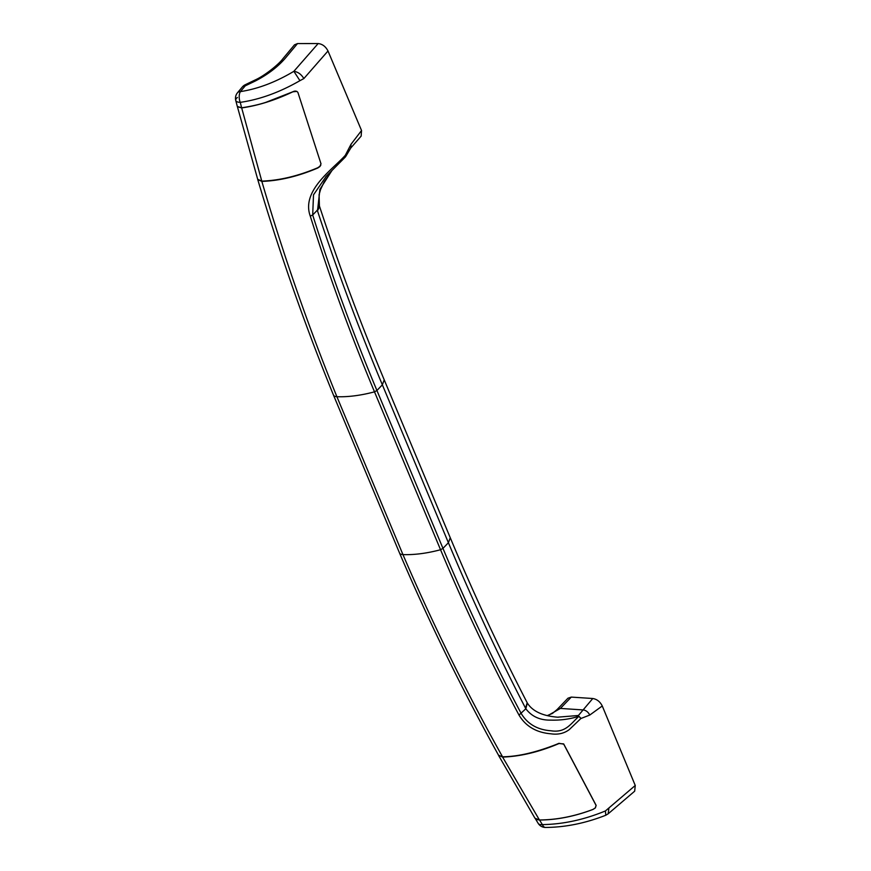 <?xml version="1.0" encoding="UTF-8"?>
<svg xmlns="http://www.w3.org/2000/svg" width="871" height="871" viewBox="0 0 871 871"><rect width="100%" height="100%" fill="white"/><g stroke="black" fill="none" stroke-linecap="round" stroke-linejoin="round"><path stroke-width="1.31" d="M241.637 107.808L240.244 102.353A8.59 4.78 -98.2 0 1 240.407 91.607C257.947 88.907 275.769 82.146 293.865 71.313L318.155 43.55C322.39 44.018 325.678 46.501 327.997 50.986L303.859 78.575L299.929 80.665C279.635 92.337 259.743 99.566 240.244 102.353A8.59 3.571 165.5 0 1 235.747 100.437L237.315 106.436L241.637 107.808C251.207 106.338 259.275 104.52 265.84 102.353L292.808 91.793C294.942 90.693 296.641 90.911 297.904 92.424L320.974 163.726L319.951 166.513L317.773 168.005C298.209 176.323 279.558 180.798 261.833 181.397C283.5 255.214 308.53 326.984 336.903 396.708L402.946 554.587C432.952 624.431 466.137 691.824 502.534 756.801C517.712 756.627 535.6 752.522 556.177 744.476L558.507 743.496L563.668 743.899L596.145 805.381L595.394 807.885L593.009 809.431C574.577 816.41 556.754 819.938 539.563 820.025L536.525 819.469M557.538 717.181L578.409 715.494L592.781 698.509C596.929 699.184 600.086 701.678 602.264 705.978L589.765 715.058L580.892 718.51L569.242 729.637C564.081 733.469 557.941 734.863 550.81 733.796C536.34 732.565 525.736 726.327 518.996 715.069C490.765 662.319 464.613 607.207 440.552 549.732L374.497 391.841A85.935 39.99 157.3 0 1 336.903 396.708A8.59 4.061 -22.2 0 1 333.43 394.988L399.539 553.031C429.468 622.874 462.49 690.322 498.604 755.353L502.534 756.801M326.255 176.258L313.506 194.843L312.689 214.995C331.677 275.029 353.093 333.528 376.925 390.491L374.497 391.841C350.469 334.333 329.064 275.759 310.272 216.117C300.909 190.422 333.31 168.985 345.308 155.31L351.013 144.281L361.541 130.519L361.16 136.105L350.806 147.961L351.013 144.281M327.997 50.986L361.541 130.519M245.208 84.759L255.214 79.947C265.089 75.527 279.21 63.888 282.716 58.945L294.507 44.813L297.512 43.572L286.809 56.408C279.134 65.88 268.693 74.057 255.464 80.927L245.241 85.848A8.59 0.925 64.5 0 1 245.165 85.5A8.59 0.925 64.5 0 1 245.208 84.759A8.59 8.59 0 0 0 242.323 87.002L237.489 92.762A8.59 8.59 0 0 0 235.747 100.437L235.747 100.437A8.59 3.571 165.5 0 1 237.391 97.487M261.833 181.397L257.751 179.578C279.743 253.428 304.97 325.231 333.43 394.988M567.946 698.226L571.278 697.094L560.401 708.428L547.696 715.679M592.781 698.509L571.278 697.094M602.264 705.978L635.253 785.479L634.676 791.184L608.154 813.819L608.949 807.929L635.253 785.479M318.155 43.55L297.512 43.572M535.099 818.294L538.158 823.324A8.59 4.344 -31.3 0 0 542.361 824.597C562.927 824.314 583.951 819.774 605.41 810.955L608.949 807.929M580.892 718.51L578.91 716.289C569.884 719.13 560.532 720.404 550.842 720.121C540.074 720.339 531.735 716.55 525.834 708.754L525.518 708.145C497.798 654.502 472.093 599.357 448.402 542.72L442.969 548.382C466.791 605.334 492.877 660.392 521.239 713.556C527.586 724.073 537.505 729.811 550.995 730.78C565.431 733.11 570.766 723.801 578.91 716.289L581.044 718.401M345.308 155.31L345.243 157.118L325.787 176.737M399.539 553.031A8.59 3.941 -23.2 0 0 402.946 554.587A85.935 39.99 157.3 0 0 440.552 549.732L442.969 548.382L376.925 390.491L382.358 384.83L448.402 542.72L450.253 537.723L384.209 379.832L382.358 384.83C358.667 328.193 337.044 270.206 317.501 210.88L319.907 189.355L331.492 171.217M557.995 717.214L558.246 717.236C542.862 716.093 532.562 711.357 527.325 703.017L525.834 708.754L518.996 715.069M310.272 216.117L312.689 214.995L317.284 210.205L319.461 206.209M527.195 702.788L525.518 708.145M345.493 156.671L345.428 155.158M345.243 157.118L345.765 156.421M303.859 78.575C301.322 74.329 297.991 71.901 293.865 71.313L299.929 80.665M608.154 813.819L605.781 815.245L605.41 810.955M605.781 815.245C585.356 823.269 565.246 827.33 545.464 827.45A8.59 4.192 -89.8 0 1 542.361 824.597L539.563 820.025M321.007 163.846L319.907 166.274L317.73 167.765C298.067 176.062 279.406 180.515 261.779 181.114L241.681 107.917L237.424 106.73M292.928 91.738L292.852 91.814C275.029 100.274 257.968 105.641 241.681 107.917M292.852 91.814L296.891 91.379M237.358 106.545L257.696 179.284L261.779 181.114M498.484 755.135L502.6 757.084L539.421 819.97C556.634 819.894 574.468 816.388 592.933 809.442L595.318 807.907L596.069 805.403L563.711 744.139L558.953 743.322M502.6 757.084C520.227 756.485 538.888 752.043 558.551 743.736M539.421 819.97L534.968 818.239L498.68 755.636M242.323 87.002A8.59 4.878 40 0 1 245.241 85.848L240.407 91.607A8.59 4.878 40 0 0 237.489 92.762M547.282 715.581L552.497 713.393L557.135 709.506L560.401 708.428L583.559 709.963C586.248 710.507 588.317 712.206 589.765 715.058M317.501 210.88L319.581 206.492C339.048 265.601 360.594 323.391 384.209 379.832M527.053 702.483L527.075 702.538C499.475 649.102 473.868 594.164 450.253 537.723M255.214 79.947L255.464 80.927M331.644 171.064L324.197 181.789L320.517 189.66L319.091 194.679L319.396 205.937M557.135 709.506L568.012 698.161M350.806 147.961L345.765 156.432M538.158 823.324A8.59 8.59 0 0 0 545.464 827.45M319.907 166.274L320.768 165.381"/></g></svg>
